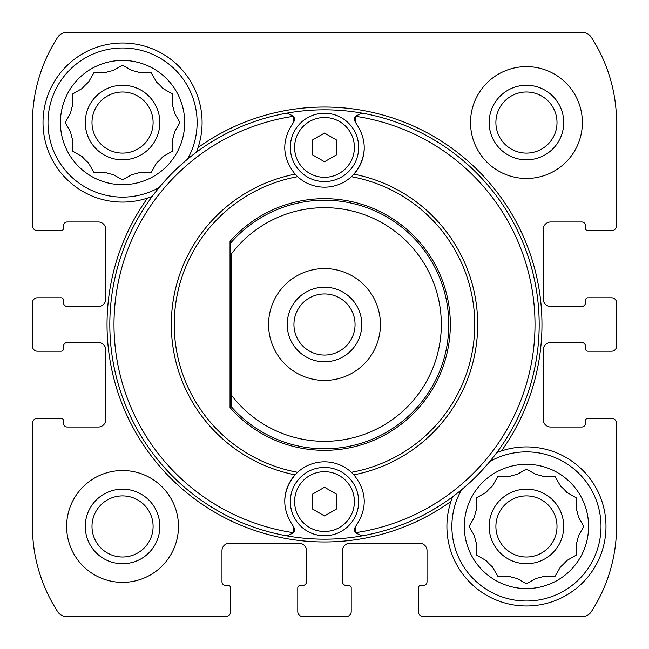 <?xml version="1.0" encoding="UTF-8"?>
<svg xmlns="http://www.w3.org/2000/svg" width="649" height="649" viewBox="0 0 649 649"><rect width="100%" height="100%" fill="white"/><g stroke="black" fill="none" stroke-linecap="round" stroke-linejoin="round"><path stroke-width="0.97" d="M518.811 473.454L517.05 474.476A52.82 52.82 0 0 0 508.605 476.739L497.751 476.739L492.323 486.133A52.82 52.82 0 0 0 486.133 492.323L476.739 497.751L476.739 508.605A52.82 52.82 0 0 0 474.476 517.05L469.049 526.453L474.476 535.847A52.82 52.82 0 0 0 476.739 544.3L476.739 555.146L478.508 556.169M476.739 544.3L476.739 555.146L486.133 560.574A52.82 52.82 0 0 0 492.323 566.764L493.337 568.524M492.323 566.764L497.751 576.158L508.605 576.158A52.82 52.82 0 0 0 517.05 578.421L526.453 583.849L535.847 578.421A52.82 52.82 0 0 0 544.3 576.158L555.146 576.158L556.169 574.397M544.3 576.158L555.146 576.158L560.574 566.764A52.82 52.82 0 0 0 566.764 560.574L568.524 559.56M566.764 560.574L576.158 555.146L576.158 544.3A52.82 52.82 0 0 0 578.421 535.847L579.443 534.086M579.443 518.811L578.421 517.05A52.82 52.82 0 0 0 576.158 508.605L576.158 497.751L574.397 496.728M576.158 508.605L576.158 497.751L566.764 492.323A52.82 52.82 0 0 0 560.574 486.133L555.146 476.739L544.3 476.739A52.82 52.82 0 0 0 535.847 474.476L534.086 473.454M114.914 69.557L113.153 70.579A52.82 52.82 0 0 0 104.7 72.842L93.854 72.842L88.426 82.236A52.82 52.82 0 0 0 82.236 88.426L72.842 93.854L72.842 104.7A52.82 52.82 0 0 0 70.579 113.153L65.151 122.547L70.579 131.95A52.82 52.82 0 0 0 72.842 140.395L72.842 151.249L74.603 152.272M72.842 140.395L72.842 151.249L82.236 156.677A52.82 52.82 0 0 0 88.426 162.867L89.44 164.627M88.426 162.867L93.854 172.261L104.7 172.261A52.82 52.82 0 0 0 113.153 174.524L122.547 179.951L131.95 174.524A52.82 52.82 0 0 0 140.395 172.261L151.249 172.261L152.272 170.492M140.395 172.261L151.249 172.261L156.677 162.867A52.82 52.82 0 0 0 162.867 156.677L164.627 155.663M162.867 156.677L172.261 151.249L172.261 140.395A52.82 52.82 0 0 0 174.524 131.95L175.546 130.189M175.546 114.914L174.524 113.153A52.82 52.82 0 0 0 172.261 104.7L172.261 93.854L170.492 92.831M172.261 104.7L172.261 93.854L162.867 88.426A52.82 52.82 0 0 0 156.677 82.236L151.249 72.842L140.395 72.842A52.82 52.82 0 0 0 131.95 70.579L130.189 69.557M178.475 526.453A55.928 55.928 0 0 0 122.547 470.525A55.928 55.928 0 0 0 66.628 526.453A55.928 55.928 0 0 0 122.547 582.372A55.928 55.928 0 0 0 178.475 526.453M587.97 230.671L611.577 230.671A4.973 4.973 0 0 0 616.55 225.698L616.55 122.547A156.587 156.587 0 0 0 591.28 37.261A10.562 10.562 0 0 0 582.421 32.45L66.579 32.45A10.562 10.562 0 0 0 57.72 37.261A156.587 156.587 0 0 0 32.45 122.547L32.45 225.698A4.973 4.973 0 0 0 37.423 230.671L61.03 230.671A2.482 2.482 0 0 0 63.521 228.188L63.521 225.698A3.732 3.732 0 0 1 67.245 221.974L98.315 221.974A7.455 7.455 0 0 1 105.771 229.43L105.771 299.027A7.455 7.455 0 0 1 98.315 306.482L67.245 306.482A3.732 3.732 0 0 1 63.521 302.75L63.521 300.268A2.482 2.482 0 0 0 61.03 297.777L37.423 297.777A4.973 4.973 0 0 0 32.45 302.75L32.45 346.25A4.973 4.973 0 0 0 37.423 351.223L61.03 351.223A2.482 2.482 0 0 0 63.521 348.732L63.521 346.25A3.732 3.732 0 0 1 67.245 342.518L98.315 342.518A7.455 7.455 0 0 1 105.771 349.973L105.771 419.57A7.455 7.455 0 0 1 98.315 427.026L67.245 427.026A3.732 3.732 0 0 1 63.521 423.302L63.521 420.812A2.482 2.482 0 0 0 61.03 418.329L37.423 418.329A4.973 4.973 0 0 0 32.45 423.302L32.45 526.453A156.587 156.587 0 0 0 57.72 611.739A10.562 10.562 0 0 0 66.579 616.55L225.698 616.55A4.973 4.973 0 0 0 230.671 611.577L230.671 587.97A2.482 2.482 0 0 0 228.188 585.479L225.698 585.479A3.732 3.732 0 0 1 221.974 581.755L221.974 550.685A7.455 7.455 0 0 1 229.43 543.229L299.027 543.229A7.455 7.455 0 0 1 306.482 550.685L306.482 581.755A3.732 3.732 0 0 1 302.75 585.479L300.268 585.479A2.482 2.482 0 0 0 297.777 587.97L297.777 611.577A4.973 4.973 0 0 0 302.75 616.55L346.25 616.55A4.973 4.973 0 0 0 351.223 611.577L351.223 587.97A2.482 2.482 0 0 0 348.732 585.479L346.25 585.479A3.732 3.732 0 0 1 342.518 581.755L342.518 550.685A7.455 7.455 0 0 1 349.973 543.229L419.57 543.229A7.455 7.455 0 0 1 427.026 550.685L427.026 581.755A3.732 3.732 0 0 1 423.302 585.479L420.812 585.479A2.482 2.482 0 0 0 418.329 587.97L418.329 611.577A4.973 4.973 0 0 0 423.302 616.55L582.421 616.55A10.562 10.562 0 0 0 591.28 611.739A156.587 156.587 0 0 0 616.55 526.453L616.55 423.302A4.973 4.973 0 0 0 611.577 418.329L587.97 418.329A2.482 2.482 0 0 0 585.479 420.812L585.479 423.302A3.732 3.732 0 0 1 581.755 427.026L550.685 427.026A7.455 7.455 0 0 1 543.229 419.57L543.229 349.973A7.455 7.455 0 0 1 550.685 342.518L581.755 342.518A3.732 3.732 0 0 1 585.479 346.25L585.479 348.732A2.482 2.482 0 0 0 587.97 351.223L611.577 351.223A4.973 4.973 0 0 0 616.55 346.25L616.55 302.75A4.973 4.973 0 0 0 611.577 297.777L587.97 297.777A2.482 2.482 0 0 0 585.479 300.268L585.479 302.75A3.732 3.732 0 0 1 581.755 306.482L550.685 306.482A7.455 7.455 0 0 1 543.229 299.027L543.229 229.43A7.455 7.455 0 0 1 550.685 221.974L581.755 221.974A3.732 3.732 0 0 1 585.479 225.698L585.479 228.188A2.482 2.482 0 0 0 587.97 230.671M582.372 122.547A55.928 55.928 0 0 0 526.453 66.628A55.928 55.928 0 0 0 470.525 122.547A55.928 55.928 0 0 0 526.453 178.475A55.928 55.928 0 0 0 582.372 122.547M450.941 501.45A79.535 79.535 0 0 0 534.914 605.533A79.535 79.535 0 0 0 604.187 509.627A79.535 79.535 0 0 0 501.45 450.941A217.488 217.488 0 0 0 198.059 147.55A79.535 79.535 0 0 0 135.211 44.027A79.535 79.535 0 0 0 43.012 122.547A79.535 79.535 0 0 0 147.55 198.059A217.488 217.488 0 0 0 450.941 501.45A79.535 79.535 0 0 1 452.678 496.728M32.45 346.25L32.45 302.75M32.45 225.698L32.45 122.547M346.25 616.55L302.75 616.55M225.698 616.55L66.579 616.55M616.55 302.75L616.55 346.25M616.55 423.302L616.55 526.453M608.47 230.671L611.577 230.671M591.28 37.261A156.587 156.587 0 0 1 616.55 122.547L616.55 225.698M66.579 32.45L338.608 32.45M459.524 32.45L582.421 32.45M37.423 230.671L40.53 230.671M611.577 297.777L608.47 297.777M608.47 351.223L611.577 351.223M611.577 418.329L608.47 418.329M418.329 608.47L418.329 611.577M582.421 616.55L423.302 616.55M351.223 611.577L351.223 608.47M297.777 608.47L297.777 611.577M230.671 611.577L230.671 608.47M40.53 418.329L37.423 418.329M57.72 611.739A156.587 156.587 0 0 1 32.45 526.453L32.45 423.302M37.423 351.223L40.53 351.223M40.53 297.777L37.423 297.777M198.059 147.55A79.535 79.535 0 0 1 196.323 152.272M152.272 196.323A79.535 79.535 0 0 1 147.55 198.059M496.728 452.678A79.535 79.535 0 0 1 501.45 450.941M230.046 243.732A124.275 124.275 0 0 1 410.525 234.808A124.275 124.275 0 0 1 410.525 414.192A124.275 124.275 0 0 1 230.046 405.268M85.27 122.547A37.285 37.285 0 0 1 141.19 90.26A37.285 37.285 0 0 1 141.19 154.835A37.285 37.285 0 0 1 85.27 122.547M104.7 72.842L93.854 72.842L92.831 74.603M82.236 88.426L80.476 89.44M130.189 175.546L131.95 174.524M152.272 74.603L151.249 72.842M91.996 122.547A30.552 30.552 0 0 1 137.823 96.093A30.552 30.552 0 0 1 137.823 149.01A30.552 30.552 0 0 1 91.996 122.547M85.27 526.453A37.285 37.285 0 0 1 141.19 494.165A37.285 37.285 0 0 1 141.19 558.74A37.285 37.285 0 0 1 85.27 526.453M91.996 526.453A30.552 30.552 0 0 1 137.823 499.99A30.552 30.552 0 0 1 137.823 552.907A30.552 30.552 0 0 1 91.996 526.453M60.414 122.547A62.142 62.142 0 0 1 153.618 68.737A62.142 62.142 0 0 1 153.618 176.366A62.142 62.142 0 0 1 60.414 122.547M174.524 131.95L179.951 122.547L174.524 113.153M131.95 70.579L122.547 65.151L113.153 70.579M159.232 187.472A74.562 74.562 0 0 1 47.985 122.547A74.562 74.562 0 0 1 141.514 50.435A74.562 74.562 0 0 1 187.472 159.232M489.168 526.453A37.285 37.285 0 0 1 545.087 494.165A37.285 37.285 0 0 1 545.087 558.74A37.285 37.285 0 0 1 489.168 526.453M508.605 476.739L497.751 476.739L496.728 478.508M486.133 492.323L484.373 493.337M534.086 579.443L535.847 578.421M556.169 478.508L555.146 476.739M495.893 526.453A30.552 30.552 0 0 1 541.728 499.99A30.552 30.552 0 0 1 541.728 552.907A30.552 30.552 0 0 1 495.893 526.453M489.168 122.547A37.285 37.285 0 0 1 545.087 90.26A37.285 37.285 0 0 1 545.087 154.835A37.285 37.285 0 0 1 489.168 122.547M495.893 122.547A30.552 30.552 0 0 1 541.728 96.093A30.552 30.552 0 0 1 541.728 149.01A30.552 30.552 0 0 1 495.893 122.547M464.311 526.453A62.142 62.142 0 0 1 557.515 472.634A62.142 62.142 0 0 1 557.515 580.263A62.142 62.142 0 0 1 464.311 526.453M469.049 526.453L474.476 535.847M578.421 535.847L583.849 526.453L578.421 517.05M535.847 474.476L526.453 469.049L517.05 474.476M489.768 461.528A74.562 74.562 0 0 1 596.674 501.385A74.562 74.562 0 0 1 539.173 599.919A74.562 74.562 0 0 1 461.528 489.768M231.295 254.075A116.82 116.82 0 0 1 403.207 238.175A116.82 116.82 0 0 1 403.207 410.825A116.82 116.82 0 0 1 231.295 394.925L231.295 254.075M324.5 268.572A55.928 55.928 0 0 1 372.932 352.464A55.928 55.928 0 0 1 276.068 352.464A55.928 55.928 0 0 1 324.5 268.572M231.295 406.704L231.295 394.925L231.295 406.704M324.5 287.215A37.285 37.285 0 0 1 356.788 343.143A37.285 37.285 0 0 1 292.212 343.143A37.285 37.285 0 0 1 324.5 287.215M324.5 293.948A30.552 30.552 0 0 1 350.963 339.776A30.552 30.552 0 0 1 298.037 339.776A30.552 30.552 0 0 1 324.5 293.948M287.093 535.904A214.689 214.689 0 0 0 361.907 535.904L355.352 532.724L355.92 525.974A6.214 6.214 0 0 0 355.352 532.724A210.495 210.495 0 0 0 355.352 116.276L361.907 113.096A214.689 214.689 0 0 0 287.093 113.096L293.648 116.276L293.08 123.026A6.214 6.214 0 0 0 293.648 116.276A210.495 210.495 0 0 0 293.648 532.724L287.093 535.904A214.689 214.689 0 0 1 287.093 113.096A214.689 214.689 0 0 0 287.093 535.904M284.757 500.079A39.767 39.767 0 0 1 295.092 474.825L297.599 472.302A39.767 39.767 0 0 1 351.401 472.302L353.908 474.825C366.961 491.439 367.626 508.491 355.92 525.974M364.243 500.079A39.767 39.767 0 0 1 364.259 500.614M293.08 525.974L293.648 532.724A6.214 6.214 0 0 0 293.08 525.974C281.382 508.508 282.047 491.455 295.092 474.825A153.172 153.172 0 0 1 295.092 174.175C282.039 157.561 281.374 140.508 293.08 123.026M355.92 123.026L355.352 116.276A6.214 6.214 0 0 0 355.92 123.026C367.618 140.492 366.953 157.545 353.908 174.175L351.401 176.698A39.767 39.767 0 0 1 297.599 176.698L295.092 174.175M539.189 324.5A214.689 214.689 0 0 1 361.907 535.904A214.689 214.689 0 0 0 361.907 113.096A214.689 214.689 0 0 1 539.189 324.5M230.046 241.363L230.046 407.637A125.833 125.833 0 0 0 411.571 415.344A125.833 125.833 0 0 0 411.571 233.656A125.833 125.833 0 0 0 230.046 241.363M364.243 148.921A39.767 39.767 0 0 1 353.908 174.175A153.172 153.172 0 0 1 353.908 474.825M284.757 148.921A39.767 39.767 0 0 1 284.741 148.386M312.072 494.416L324.5 487.245L336.928 494.416L336.928 508.767L324.5 515.947L312.072 508.767L312.072 494.416M324.5 535.774A34.178 34.178 0 0 1 294.906 484.503A34.178 34.178 0 0 1 354.094 484.503A34.178 34.178 0 0 1 324.5 535.774M312.072 140.233L324.5 133.053L336.928 140.233L336.928 154.584L324.5 161.755L312.072 154.584L312.072 140.233M324.5 181.582A34.178 34.178 0 0 1 294.906 130.319A34.178 34.178 0 0 1 354.094 130.319A34.178 34.178 0 0 1 324.5 181.582M297.599 472.302A150.227 150.227 0 0 1 297.599 176.698M351.401 176.698A150.227 150.227 0 0 1 351.401 472.302M324.5 531.499A29.903 29.903 0 0 1 298.605 486.645A29.903 29.903 0 0 1 350.395 486.645A29.903 29.903 0 0 1 324.5 531.499M324.5 177.307A29.903 29.903 0 0 1 298.605 132.453A29.903 29.903 0 0 1 350.395 132.453A29.903 29.903 0 0 1 324.5 177.307"/></g></svg>
